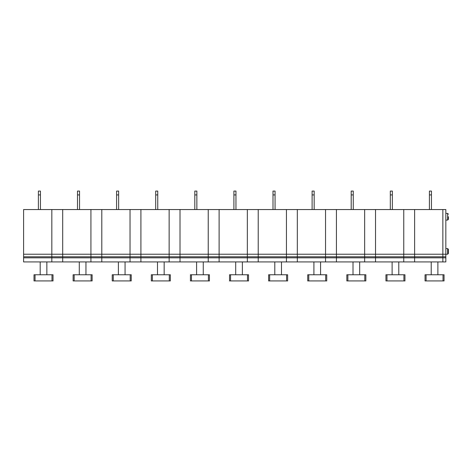 <?xml version="1.0" encoding="UTF-8"?>
<svg xmlns="http://www.w3.org/2000/svg" width="472" height="472" viewBox="0 0 472 472"><rect width="100%" height="100%" fill="white"/><g stroke="black" fill="none" stroke-linecap="round" stroke-linejoin="round"><path stroke-width="0.71" d="M51.991 280.923L51.991 274.763L35.046 274.763L35.046 280.923L53.017 280.923L53.017 274.763L53.017 280.15M38.385 194.912L40.439 194.912L40.439 191.077L38.385 191.077L38.385 209.562M448.4 249.346L448.4 253.458L448.4 249.346L448.4 253.458L448.4 249.346L447.627 248.579L447.627 254.225L445.833 254.225L445.833 256.792L442.854 256.792L442.854 261.925L23.6 261.925L23.6 209.562L51.826 209.562L51.826 256.792L23.6 256.792L51.826 256.792L51.826 257.818L51.826 254.225L23.6 254.225M40.185 274.763L40.185 261.925M46.858 274.763L46.858 261.925M35.046 274.763L34.019 274.763L34.019 280.923L35.046 280.923M51.991 274.763L53.017 274.763M414.628 256.792L414.628 254.225L414.628 257.818L414.628 256.792L442.854 256.792L403.755 256.792L403.755 257.818L403.755 256.792L364.649 256.792L364.649 257.818L364.649 256.792L325.544 256.792L325.544 257.818L325.544 256.792L286.445 256.792L286.445 257.818L286.445 256.792L247.34 256.792L247.34 257.818L247.34 256.792L208.235 256.792L208.235 257.818L208.235 256.792L169.135 256.792L169.135 257.818L169.135 256.792L130.03 256.792L130.03 257.818L130.03 256.792L90.925 256.792L90.925 257.818L90.925 256.792L62.705 256.792L62.705 257.818L51.826 257.818L51.826 261.925L51.826 257.818L23.6 257.818M40.439 194.912L40.439 209.562M91.096 280.923L91.096 274.763L74.151 274.763L74.151 280.923L92.123 280.923L92.123 274.763L92.123 280.15M77.491 194.912L79.544 194.912L79.544 191.077L77.491 191.077L77.491 209.562M79.284 274.763L79.284 261.925M85.957 274.763L85.957 261.925M403.755 256.792L375.529 256.792L375.529 254.225L403.755 254.225L403.755 209.562L403.755 256.792L403.755 254.225L414.628 254.225L414.628 209.562L414.628 254.225L442.854 254.225L442.854 209.562L442.854 256.792L442.854 254.225L445.833 254.225L445.833 209.562L62.705 209.562L62.705 254.225L62.705 209.562L51.826 209.562L51.826 254.225L62.705 254.225L62.705 256.792L62.705 254.225L90.925 254.225L90.925 256.792L51.826 256.792M74.151 274.763L73.125 274.763L73.125 280.923L74.151 280.923M91.096 274.763L92.123 274.763M90.925 256.792L90.925 209.562L90.925 254.225L101.805 254.225L101.805 209.562L101.805 257.818L101.805 254.225L130.03 254.225L130.03 256.792L101.805 256.792M169.135 256.792L169.135 254.225L169.135 256.792L140.91 256.792L140.91 257.818L130.03 257.818L130.03 261.925L130.03 257.818L101.805 257.818L101.805 261.925L101.805 257.818L90.925 257.818L90.925 261.925L90.925 257.818L62.705 257.818L62.705 256.792M62.705 261.925L62.705 257.818L62.705 261.925M79.544 194.912L79.544 209.562M443.019 280.923L443.019 274.763L426.08 274.763L426.08 280.923L444.046 280.923L444.046 274.763L444.046 280.15M429.414 194.912L431.467 194.912L431.467 191.077L429.414 191.077L429.414 209.562M431.213 274.763L431.213 261.925M437.886 274.763L437.886 261.925M426.08 274.763L425.054 274.763L425.054 280.923L426.08 280.923M443.019 274.763L444.046 274.763M445.833 256.792L445.833 261.925L442.854 261.925L442.854 257.818L375.529 257.818L375.529 256.792L375.529 257.818L336.424 257.818L336.424 256.792L336.424 257.818L297.319 257.818L297.319 256.792L297.319 257.818L258.219 257.818L258.219 256.792L258.219 257.818L219.114 257.818L219.114 256.792L219.114 257.818L180.015 257.818L180.015 256.792L180.015 257.818L140.91 257.818L140.91 209.562L140.91 256.792M414.628 261.925L414.628 257.818L414.628 261.925M431.467 194.912L431.467 209.562M130.195 280.923L130.195 274.763L113.256 274.763L113.256 280.923L131.222 280.923L131.222 274.763L131.222 280.15M116.59 194.912L118.643 194.912L118.643 191.077L116.59 191.077L116.59 209.562M118.389 274.763L118.389 261.925M125.062 274.763L125.062 261.925M113.256 274.763L112.23 274.763L112.23 280.923L113.256 280.923M130.195 274.763L131.222 274.763M130.03 256.792L130.03 209.562L130.03 254.225L169.135 254.225L169.135 209.562L169.135 254.225L180.015 254.225L180.015 209.562L180.015 256.792L180.015 254.225L208.235 254.225L208.235 256.792L180.015 256.792M118.643 194.912L118.643 209.562M169.3 280.923L169.3 274.763L152.356 274.763L152.356 280.923L170.327 280.923L170.327 274.763L170.327 280.15M155.695 194.912L157.748 194.912L157.748 191.077L155.695 191.077L155.695 209.562M157.495 274.763L157.495 261.925M164.167 274.763L164.167 261.925M152.356 274.763L151.329 274.763L151.329 280.923L152.356 280.923M169.3 274.763L170.327 274.763M169.135 261.925L169.135 257.818L169.135 261.925M140.91 261.925L140.91 257.818L140.91 261.925M157.748 194.912L157.748 209.562M208.406 280.923L208.406 274.763L191.461 274.763L191.461 280.923L209.432 280.923L209.432 274.763L209.432 280.15M194.8 194.912L196.853 194.912L196.853 191.077L194.8 191.077L194.8 209.562M196.594 274.763L196.594 261.925M203.267 274.763L203.267 261.925M191.461 274.763L190.434 274.763L190.434 280.923L191.461 280.923M208.406 274.763L209.432 274.763M208.235 256.792L208.235 209.562L208.235 254.225L219.114 254.225L219.114 209.562L219.114 256.792L219.114 254.225L247.34 254.225L247.34 256.792L219.114 256.792M208.235 261.925L208.235 257.818L208.235 261.925M180.015 261.925L180.015 257.818L180.015 261.925M196.853 194.912L196.853 209.562M247.505 280.923L247.505 274.763L230.566 274.763L230.566 280.923L248.532 280.923L248.532 274.763L248.532 280.15M233.9 194.912L235.953 194.912L235.953 191.077L233.9 191.077L233.9 209.562M235.699 274.763L235.699 261.925M242.372 274.763L242.372 261.925M230.566 274.763L229.54 274.763L229.54 280.923L230.566 280.923M247.505 274.763L248.532 274.763M247.34 256.792L247.34 209.562L247.34 254.225L258.219 254.225L258.219 209.562L258.219 256.792L258.219 254.225L286.445 254.225L286.445 256.792L258.219 256.792M247.34 261.925L247.34 257.818L247.34 261.925M219.114 261.925L219.114 257.818L219.114 261.925M235.953 194.912L235.953 209.562M286.61 280.923L286.61 274.763L269.665 274.763L269.665 280.923L287.637 280.923L287.637 274.763L287.637 280.15M273.005 194.912L275.058 194.912L275.058 191.077L273.005 191.077L273.005 209.562M274.798 274.763L274.798 261.925M281.477 274.763L281.477 261.925M269.665 274.763L268.639 274.763L268.639 280.923L269.665 280.923M286.61 274.763L287.637 274.763M286.445 256.792L286.445 209.562L286.445 254.225L297.319 254.225L297.319 209.562L297.319 256.792L297.319 254.225L325.544 254.225L325.544 256.792L297.319 256.792M286.445 261.925L286.445 257.818L286.445 261.925M258.219 261.925L258.219 257.818L258.219 261.925M275.058 194.912L275.058 209.562M325.709 280.923L325.709 274.763L308.771 274.763L308.771 280.923L326.736 280.923L326.736 274.763L326.736 280.15M312.11 194.912L314.163 194.912L314.163 191.077L312.11 191.077L312.11 209.562M313.904 274.763L313.904 261.925M320.577 274.763L320.577 261.925M308.771 274.763L307.744 274.763L307.744 280.923L308.771 280.923M325.709 274.763L326.736 274.763M325.544 256.792L325.544 209.562L325.544 254.225L336.424 254.225L336.424 209.562L336.424 256.792L336.424 254.225L364.649 254.225L364.649 256.792L336.424 256.792M325.544 261.925L325.544 257.818L325.544 261.925M297.319 261.925L297.319 257.818L297.319 261.925M314.163 194.912L314.163 209.562M364.815 280.923L364.815 274.763L347.876 274.763L347.876 280.923L365.841 280.923L365.841 274.763L365.841 280.15M351.209 194.912L353.262 194.912L353.262 191.077L351.209 191.077L351.209 209.562M353.009 274.763L353.009 261.925M359.682 274.763L359.682 261.925M347.876 274.763L346.849 274.763L346.849 280.923L347.876 280.923M364.815 274.763L365.841 274.763M364.649 256.792L364.649 209.562L364.649 254.225L375.529 254.225L375.529 209.562L375.529 256.792M364.649 261.925L364.649 257.818L364.649 261.925M336.424 261.925L336.424 257.818L336.424 261.925M353.262 194.912L353.262 209.562M403.92 280.923L403.92 274.763L386.975 274.763L386.975 280.923L404.947 280.923L404.947 274.763L404.947 280.15M390.314 194.912L392.368 194.912L392.368 191.077L390.314 191.077L390.314 209.562M392.108 274.763L392.108 261.925M398.787 274.763L398.787 261.925M386.975 274.763L385.948 274.763L385.948 280.923L386.975 280.923M403.92 274.763L404.947 274.763M403.755 261.925L403.755 257.818L403.755 261.925M375.529 261.925L375.529 257.818L375.529 261.925M392.368 194.912L392.368 209.562M445.833 213.409L447.627 213.409L447.627 220.088L448.4 219.315L448.4 216.748M442.854 256.792L442.854 257.818L445.833 257.818M447.627 220.088L445.833 220.088M447.627 254.225L448.4 253.458M447.627 248.579L445.833 248.579M447.627 213.409L448.4 214.182"/></g></svg>
